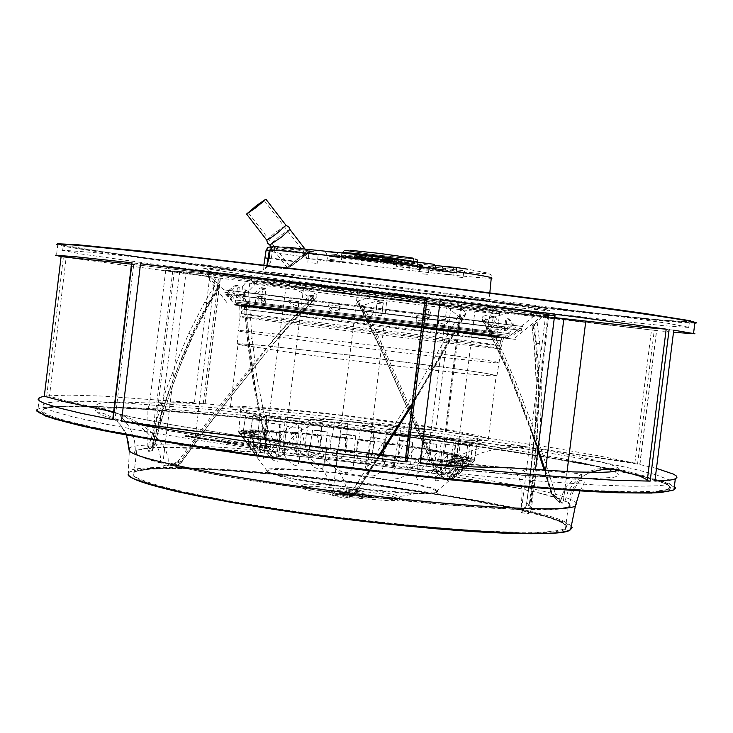 <?xml version="1.0" encoding="UTF-8"?>
<svg xmlns="http://www.w3.org/2000/svg" width="733" height="733" viewBox="0 0 733 733"><rect width="100%" height="100%" fill="white"/><g stroke="black" fill="none" stroke-linecap="round" stroke-linejoin="round"><path stroke-width="0.55" stroke-dasharray="3.67 2.75" d="M57.467 243.75L61.838 245.243L78.046 248.102L134.194 256.385L355.386 285.164L578.612 311.516L654.193 319.487L694.911 322.529M695.837 322.318L690.669 320.816M545.572 470.43L551.766 493.007L562.779 502.701L562.486 503.168L559.884 502.756L554.872 497.954L556.466 497.313L552.563 494.922L541.458 458.968L527.604 420.54L508.317 371.53L501.033 354.873L481.929 318.25L482.451 316.922L483.78 316.125L503.69 353.947L517.04 385.43L539.36 443.538L556.466 497.313L559.114 499.851L559.233 498.871L561.276 499.274L562.898 493.227L565.629 487.958L569.055 483.551L576.889 476.981L585.163 472.602L597.358 468.964L608.656 467.975L618.844 469.147L642.346 475.286L650.849 478.411L654.881 481.068M521.227 326.267L537.362 313.284L539.076 309.922C530.161 306.128 473.655 299.788 409.216 291.34L248.011 272.209C205.267 267.527 205.744 268.59 206.935 269.213L211.086 273.51C206.862 273.546 262.203 281.316 365.52 294.07C468.396 306.541 524.663 313.037 534.311 313.568C539.928 314.045 540.945 313.953 537.362 313.284C523.115 310.829 479.565 305.038 406.705 295.903C312.936 284.184 217.921 273.272 211.965 273.418L211.086 273.51L223.629 289.81L370.55 307.365L523.17 326.561L389.764 310.682L223.629 289.81M673.764 330.171L597.624 322.602L386.969 297.928L362.111 305.634L360.095 304.937L358.135 303.15L357.438 301.886L357.823 301.061L373.033 296.224L257.549 281.609L248.304 291.422L245.582 290.14L242.522 286.585L247.415 337.849L252.115 372.978L265.877 442.741L268.168 452.435L269.881 454.066L269.964 453.425L271.595 453.48L272.978 447.698L278.192 437.958L285.1 430.931L296.993 424.086L309.958 420.458L319.441 419.413L332.901 419.679L435.75 430.28L317.151 415.364L203.27 403.517L205.13 403.782L220.404 278.201L172.108 270.889L205.341 273.94L213.395 282.315L219.488 287.473L216.519 282.517L204.736 302.051L188.848 333.24L178.119 358.428L166.373 388.911L147.791 449.072L147.91 410.645L148.396 407.117L149.935 403.938L151.557 403.058L157.76 402.298L167.133 401.996L194.428 402.719L102.107 396.067L68.737 395.096L46.72 395.921L49.468 396.241L66.181 257.329L142.44 265.511L283.726 282.333L312.203 298.716L315.282 298.322L316.775 296.792L317.022 295.491L315.95 294.263L296.783 313.761L282.003 329.575L268.324 345.591L212.469 414.786L175.389 464.887L170.954 466.573L171.11 465.327L168.407 464.896L168.114 458.006L166.199 451.455L163.138 445.508L159.336 440.212L150.531 431.361L140.938 424.334L131.106 418.8L113.642 411.909M415.08 258.996L373.821 254.672L405.303 258.245L414.594 258.886L412.716 258.098M268.434 472.079L280.748 476.203C296.315 480.976 376.414 492.283 413.155 493.391L416.866 493.529C435.494 493.602 441.513 492.503 434.926 490.23C430.867 486.767 398.761 481.16 338.609 473.399C280.345 467.168 262.286 469.367 268.434 472.079M399.091 496.571L399.787 497.753C398.825 498.486 394.913 498.761 388.05 498.587C367.627 498.165 323.079 492.365 308.263 488.196L302.527 486.135L302.335 485.072C306.431 481.169 391.046 491.238 399.091 496.571M256.312 455.981L240.479 433.203L238.482 431.939L256.312 455.981M259.4 449.182L260.856 437.207L266.143 437.28L243.997 434.467L257.191 453.058L261.012 457.236L263.294 458.592L263.55 456.998L261.232 452.032L250.448 436.217L240.479 433.203L258.905 434.742L249.422 433.157L247.992 444.904M275.709 452.737L277.193 440.634L280.492 440.524L270.724 438.893L257.585 437.848L268.012 454.799L272.667 459.774L276.497 461.817L277.999 460.92L277.798 457.3L268.186 439.983L250.448 436.217L260.856 437.207M297.983 456.686L299.476 444.482L301.126 444.271L290.781 442.567L278.54 441.871L284.496 455.44L286.713 458.986L290.955 463.375L294.877 465.354L297.067 465.226L298.423 464.071L299 460.177L292.614 444.235L268.186 439.983L277.193 440.634M324.646 460.736L326.625 448.248L314.622 446.36L305.469 446.241L308.181 458.308L309.692 462.166L313.843 467.049L318.571 469.166L322.602 468.167L324.792 464.209L324.646 460.736L322.007 448.651L292.614 444.235L299.476 444.482M353.682 464.575L355.093 452.133L341.56 450.108L337.849 449.97L336.392 450.621L336.365 465.089L338.444 469.202L341.092 471.548L346.709 472.739L349.916 471.484L352.06 469.377L353.553 465.748L354.121 452.893L322.007 448.651L326.148 448.477M382.818 467.901L384.33 455.642L375.782 454.13L366.821 453.535L368.919 454.662L364.988 468.955L366.491 473.271L369.331 475.46L372.446 476.01L375.626 475.36L380.354 472.089L382.562 468.625L386.428 456.613L354.121 452.893L355.184 452.288M409.802 470.449L411.305 458.253L394.62 456.375L400.456 458.052L392.732 471.905L392.98 476.019L395.078 478.063L397.863 478.521L401.024 477.806L406.329 474.544L409.353 471.163L416.371 459.527L386.428 456.613L384.33 455.642M432.58 472.052L434.073 459.948L418.827 458.354L428.548 460.526L417.535 474.004L416.463 477.559L417.682 479.822L419.917 480.161L422.831 479.373L428.338 476.065L441.66 461.414L416.371 459.527L411.305 458.253M449.531 472.593L451.015 460.608L437.683 459.344L451.088 461.9L437.555 475.121L435.292 478.887L435.484 480.619L437.033 480.839L439.479 479.959L444.821 476.578L460.471 462.166L441.66 461.414L434.073 459.948M435.155 479.886L437.683 459.344M459.6 472.07L461.057 460.232L449.943 459.289L466.545 462.12L451.446 475.195L448.12 478.832L447.68 480.619L454.726 476.056L471.658 461.763L460.471 462.166L451.015 460.608M462.303 470.559L463.742 458.867L454.955 458.226L474.049 461.213L452.307 479.4L474.691 460.269L474.049 461.213L471.658 461.763L461.057 460.232M457.722 468.195L459.151 456.65L452.591 456.329L473.39 459.27L456.522 473.637L450.199 477.348L451.18 474.892L454.762 470.916L469.697 457.832L474.691 460.269L463.742 458.867M399.036 498.605L399.742 499.796L397.689 500.41L388.389 500.676L354.25 497.945L317.93 492.494L306.293 489.791L303.031 488.645L301.63 487.289L306.284 486.327L314.191 486.318L347.415 489.039L378.714 493.566L391.898 496.287L399.036 498.605M418.827 458.354L416.463 477.559M336.044 462.321L337.546 450.035L336.044 462.312M326.689 448.404L324.884 463.146M280.51 440.67L278.21 459.673M371.329 496.287L371.494 495.627L368.507 494.638L355.404 492.283L336.383 490.386L329.694 490.771L335.329 492.713L350.145 495.068L362.038 496.25L371.329 496.287M459.151 456.65L469.697 457.832L464.951 456.467L449.338 471.035L444.354 474.104L441.697 474.636L441.028 472.73L443.859 467.938L457.337 454.652L449.558 453.031L436.025 467.865L430.857 470.962L427.559 471.456L426.459 470.925L425.772 468.735L427.302 464.53L438.636 450.96L428.42 449.182L420.733 460.956L417.618 464.374L412.551 467.526L408.831 468.03L407.374 467.471L405.862 465.226L406.274 460.901L414.951 446.993L402.967 445.169L396.498 459.408L392.448 463.137L388.728 464.548L386.758 464.557L385.027 463.998L382.818 461.708L382.14 457.291L387.812 442.998L374.792 441.239L371.512 455.862L368.213 459.719L364.722 461.213L362.716 461.249L360.828 460.709L358.071 458.409L356.385 453.901L358.84 439.204L345.545 437.61L345.527 452.618L343.154 456.632L340.075 458.226L338.151 458.308L336.218 457.795L333.084 455.505L330.528 450.923L329.74 435.823L316.94 434.486L319.79 446.727L320.037 450.566L318.598 454.24L316.317 455.761L314.759 455.935L309.986 453.745L306.706 449.696L305.166 446.067L302.198 433.075L290.653 432.076L296.224 445.829L296.883 449.448L296.178 452.719L293.411 454.213L289.37 452.444L285.055 447.634L277.862 431.105L268.296 430.518L277.001 446.928L277.587 451.794L277.092 452.792L275.663 453.306L272.52 451.794L268.489 447.625L258.291 430.069L251.355 429.932L262.561 447.625L263.898 451.794L263.394 453.26L260.664 451.904L256.458 447.295L244.859 430.06L241.102 430.408L253.416 447.762L256.449 454.203L252.28 449.778L238.683 431.114L238.445 431.874L249.422 433.157M453.681 456.375L459.664 457.639L468.341 458.272L453.681 456.375M456.018 458.327L462.083 459.618L470.87 460.26L456.018 458.327M451.024 459.389L457.145 460.7L466.06 461.341L451.024 459.389M438.783 459.444L446.434 460.965L453.974 461.424L438.783 459.444M426.075 459.793L435.283 460.452L423.216 458.556L419.963 458.647L426.075 459.793M401.831 457.804L411.186 458.482L399.109 456.577L395.738 456.668L401.831 457.804M373.958 454.946L383.441 455.633L370.202 453.645L368.342 453.956L373.958 454.946M344.592 451.427L354.186 452.133L342.229 450.236L338.637 450.3L344.592 451.427M316.042 447.524L325.699 448.239L313.861 446.36L310.178 446.415L316.042 447.524M284.926 442.283L290.497 443.547L300.182 444.262L284.926 442.283M264.43 438.554L269.872 439.791L279.548 440.515L264.43 438.554M250.255 435.32L257.054 436.721L265.19 437.262L250.255 435.32M243.209 432.809L248.441 434L257.961 434.724L243.209 432.809M371.64 497.414L365.144 497.854L349.971 496.488L335.155 494.124L329.52 492.173L336.218 491.779L351.18 493.135L365.794 495.462L371.64 497.414M248.102 444.18L249.522 432.497L238.839 431.013L241.102 430.408L251.868 431.783L250.448 443.383M253.398 443.034L254.809 431.499L244.859 430.06L251.355 429.932L261.25 431.361L259.849 442.824M265.346 442.869L266.739 431.462L258.291 430.069L268.296 430.518L276.726 431.902L275.333 443.236M282.956 443.667L284.331 432.369L277.862 431.105L290.653 432.076L297.14 433.331L295.766 444.574M304.983 445.343L306.357 434.128L302.198 433.075L316.94 434.486L321.155 435.549L319.79 446.727M330.015 447.781L331.389 436.621L329.74 435.823L345.545 437.61L347.268 438.407L345.894 449.549M356.531 450.822L357.896 439.681L358.84 439.204L374.792 441.239L373.922 441.724L372.547 452.875M382.965 454.295L384.339 443.135L387.812 442.998L402.967 445.169L399.549 445.316L398.175 456.503M407.75 457.988L409.124 446.773L414.951 446.993L428.42 449.182L422.62 448.972L421.228 460.232M429.373 461.689L430.766 450.392L438.636 450.96L449.558 453.031L441.669 452.463L440.267 463.824M446.434 465.162L447.845 453.754L457.337 454.652L464.951 456.467L455.404 455.569L453.993 467.058M475.396 436.419L456.971 432.085L424.929 426.597L340.094 415.299L298.551 410.975L265.089 408.354L244.694 407.887L240.287 409.069L243.063 410.581L250.484 412.615L278.357 417.975L320.028 424.334L368.589 430.601L415.51 435.659L452.655 438.655L474.159 439.168L478.108 438.49L478.337 437.931L475.396 436.419M249.522 432.497L259.061 433.194L251.868 431.783M254.809 431.499L265.703 432.543L261.25 431.361M266.739 431.462L278.513 432.772L279.878 432.598L276.726 431.902M284.331 432.369L296.187 433.863L298.853 433.872L297.14 433.331M306.357 434.128L316.024 435.567L321.155 435.549M331.389 436.621L340.634 438.132L347.268 438.407M357.896 439.681L365.208 441.083L373.912 441.733L372.538 452.957M384.339 443.135L389.26 444.335L399.549 445.316M409.124 446.773L407.905 446.974L411.35 447.707L422.62 448.972M430.766 450.392L428.035 450.383L430.097 450.987L441.669 452.463M447.845 453.754L443.749 453.525L444.253 453.965L455.404 455.569M469.642 442.824L455.871 441.184L469.642 442.824M472.189 444.601L458.244 442.952L472.189 444.601M467.397 445.49L453.269 443.822L467.397 445.49M455.34 445.389L441.046 443.694L455.34 445.389M428.054 442.879L422.767 442.466L424.389 443.108L436.822 444.363L428.054 442.879M403.984 440.79L398.615 440.368L400.154 441.009L412.734 442.274L403.984 440.79M376.304 437.885L370.412 437.473L372.3 438.087L384.999 439.36L376.304 437.885M347.13 434.376L341.166 433.963L342.971 434.559L355.734 435.851L347.13 434.376M318.754 430.546L313.211 430.106L314.448 430.711L327.239 432.003L318.754 430.546M301.648 428.035L287.089 426.313L301.648 428.035M281.005 424.434L266.565 422.721L281.005 424.434M266.638 421.356L252.354 419.661L266.638 421.356M259.4 419.01L245.28 417.343L259.4 419.01M338.344 493.071L339.901 494.051L350.218 495.801L363.147 496.36L353.37 494.124L338.344 493.071M393.896 434.064L342.531 427.953L292.174 420.907L261.727 415.895L236.081 410.489L230.638 408.565L229.823 407.823L230.254 407.246L243.897 406.522L273.858 408.263L315.272 412.111L362.386 417.489L420 425.305L457.722 431.435L482.012 436.538L487.702 438.462L488.755 439.223L488.563 439.837L484.385 440.588L475.167 440.67L452.444 439.498L408.299 435.585M444.436 453.69L451.739 455.111L458.913 455.56L444.436 453.69M429.107 450.465L436.272 451.858L443.428 452.316L429.107 450.465M408.84 446.919L423.023 448.761L408.84 446.919M390.469 444.445L399.054 445.105L388.05 443.401L384.935 443.438L390.469 444.445M364.365 440.918L373.015 441.587L362.102 439.892L358.913 439.919L364.365 440.918M337.702 437.711L346.434 438.389L334.486 436.621L332.315 436.721L337.702 437.711M312.056 435.036L320.898 435.723L308.969 433.954L307.045 434.165L312.056 435.036M288.958 433.038L297.928 433.744L285.98 431.966L283.964 432.168L288.958 433.038M264.741 430.738L271.274 432.058L278.98 432.58L264.741 430.738M250.97 430.473L256.092 431.618L265.355 432.342L250.97 430.473M243.548 431.169L248.707 432.333L258.108 433.056L243.548 431.169M361.754 494.583C355.001 492.796 347.744 491.88 339.965 491.843L339.736 492.2C341.175 493.41 361.213 495.801 361.864 494.839L361.754 494.583M238.454 344.382L289.278 352.445L377.733 363.825L460.636 373.189L488.444 375.69L496.626 375.653L485.154 373.244L456.879 368.946L357.768 356.046L264.604 345.646L242.421 343.832L237.978 343.795L238.454 344.382M460.205 440.295L446.599 438.673L460.205 440.295M444.711 437.207L431.233 435.604L444.711 437.207M424.315 433.771L410.929 432.186L424.315 433.771M392.503 428.97L387.574 428.558L388.948 429.107L400.475 430.289L392.503 428.97M366.555 425.497L361.177 425.094L362.872 425.616L374.416 426.798L366.555 425.497M340.048 422.309L334.615 421.896L337.217 422.575L347.845 423.601L340.048 422.309M314.567 419.588L309.042 419.166L311.58 419.835L322.3 420.879L314.567 419.588M291.624 417.498L286.017 417.077L287.51 417.581L299.348 418.8L291.624 417.498M280.363 417.425L266.748 415.813L280.363 417.425M266.757 417.013L252.986 415.382L266.757 417.013M259.528 417.544L245.582 415.895L259.528 417.544M362.175 491.147C360.581 489.946 340.744 487.582 340.066 488.508L340.158 488.755C341.587 489.937 361.479 492.319 362.267 491.412L362.175 491.147M243.2 345.49L237.18 343.695L256.88 344.895L345.729 354.589L448.193 367.709L485.869 373.326L497.432 375.754L489.223 375.791L469.954 374.132L391.257 365.465L299.916 353.92L243.2 345.49M339.975 492.283L339.883 492.045C339.012 490.863 363.65 494.06 361.497 494.61L361.589 494.876C362.084 496.021 337.666 492.796 339.975 492.283M238.793 330.986C241.111 331.774 272.09 336.548 353.636 346.755C438.416 357.301 499.796 363.696 498.999 362.89L496.049 361.9C489.983 360.425 448.01 354.79 370.138 344.977C290.167 335.155 238.344 329.859 238.417 330.546L238.793 330.986M240.131 316.528L240.516 316.793C248.441 318.965 494.528 349.165 500.621 348.716L497.771 348.01C468.689 343.31 249.477 316.509 240.131 316.528L238.417 330.546M240.241 306.119L500.529 337.931C470.733 333.808 247.442 306.44 239.709 305.973L240.241 306.119M236.063 305.075L504.661 337.913C472.428 333.497 231.536 303.993 235.146 304.919L236.063 305.075M417.636 315.694L428.649 317.05L423.766 320.303L420.101 320.862L418.067 320.147L416.885 318.837L416.564 316.454L416.793 315.593L417.636 315.694L417.425 317.426L339.315 307.823L339.526 306.092L340.213 306.183L340.158 307.035L339.077 309.253L337.492 310.242L335.247 310.444L330.895 308.254L328.714 304.781L328.017 306.449L262.872 298.505L263.074 296.801L264.805 297.021L265.85 299.577L265.566 301.419L264.366 301.739L260.572 299.65L257.283 296.114L255.698 295.921L255.496 297.607L225.901 294.07L226.103 292.43L228.192 292.687L231.921 297.763L226.937 292.559L224.875 292.302L224.674 293.933L226.085 294.107L231.646 299.989L227.349 294.254L256.523 297.735L259.958 301.666L264.1 304.039L265.355 303.645L265.648 302.582L264.109 298.661L328.265 306.476L330.317 310.306L334.972 312.789L337.382 312.524L339.003 311.369L339.865 307.897L416.765 317.343L416.216 319.515L416.665 321.329L418.012 322.639L420.266 323.235L425.131 321.796L428.072 318.736L488.856 326.267L486.254 329.401L486.061 330.849L486.767 331.362L490.771 330.391L495.737 327.12L519.844 330.18L513.879 334.633L520.311 330.253L503.296 328.256L520.311 330.253M495.737 327.12L496.846 327.257L497.047 325.571L495.371 325.37L490.551 328.329L487.445 329.126L486.327 328.485L486.538 327.11L488.554 324.508L490.359 324.728L490.157 326.423L488.856 326.267M490.157 326.423L428.072 318.736M417.425 317.426L416.765 317.343M339.315 307.823L339.865 307.897M339.526 306.092L328.228 304.717L328.265 306.476M262.872 298.505L264.109 298.661M255.496 297.607L256.523 297.735M225.901 294.07L227.349 294.254M231.949 297.644L231.674 299.879M521.722 330.427L521.923 328.796L519.853 328.549L514.172 332.416L519.395 328.466L521.484 328.723L521.282 330.354L519.844 330.18M521.282 330.354L496.846 327.257M488.554 324.508L495.371 325.37M497.047 325.571L490.359 324.728M504.423 328.393L504.616 326.826L499.31 326.194L499.118 327.761L449.137 321.686L449.329 320.156L440.258 319.057L440.075 320.587L373.262 312.405L373.445 310.884L363.192 309.628L363.009 311.14L297.314 303.05L297.497 301.52L288.765 300.429L288.573 301.969L241.826 296.159L242.018 294.584L237.336 293.988L237.144 295.564L238.317 295.711L226.085 294.107M224.829 294.061L237.144 295.564M428.649 317.05L428.439 318.782M416.793 315.593L428.008 316.977M328.714 304.781L340.213 306.183M257.283 296.114L264.805 297.021M263.074 296.801L255.698 295.921M226.937 292.559L228.192 292.687M226.103 292.43L224.875 292.302M503.296 328.256L498.467 331.362L495.242 332.269L494.656 331.637L495.004 330.647L497.854 327.605L448.623 321.622L444.867 324.682L440.542 325.489L439.269 324.939L438.416 323.5L439.296 320.486L373.262 312.405M499.31 326.194L497.524 325.974L496.36 327.092L494.977 329.135L495.453 330.116L498.367 329.392L502.93 326.616L504.616 326.826M519.395 328.466L519.853 328.549M363.192 309.628L364.438 312.606L366.967 314.246L371.1 313.971L373.61 310.902L363.156 309.619M373.445 312.423L371.988 315.254L368.195 316.583L364.301 314.796L363.009 311.14M373.445 310.884L373.372 312.89M440.075 320.587L439.296 320.486M440.258 319.057L439.232 318.928L438.673 321.421L439.443 322.786L441.33 323.473L444.656 322.813L448.477 320.046L439.232 318.928M449.329 320.156L448.477 320.046M449.137 321.686L448.623 321.622M499.118 327.761L497.854 327.605M502.93 326.616L497.524 325.974M506.54 328.714L225.682 294.144L506.54 328.714M363.11 309.61L362.917 311.131L297.314 303.05M237.336 293.988L239.105 294.199L242.284 297.525L245.243 299.403L245.839 298.56L244.456 295.646L243.869 294.803L242.018 294.584M241.826 296.159L243.136 296.315L244.428 298.157L245.546 300.539L244.987 301.547L242.623 300.191L238.317 295.711M508.702 337.968L234.505 304.268L505.404 337.437L508.702 337.968L508.62 338.6L488.526 336.319L278.393 310.609L236.622 305.093L324.517 315.566L508.62 338.6M243.869 294.803L239.105 294.199M288.573 301.969L243.136 296.315M298.157 303.15L298.514 306.367L297.635 307.457L295.921 307.75L291.78 305.542L289.178 302.042M288.765 300.429L289.737 300.548L293.218 304.406L296.178 305.661L297.781 305.432L298.835 304.021L298.633 301.657L297.497 301.52M298.633 301.657L289.737 300.548M235.009 305.111L335.109 316.839L515.427 339.379L235.009 305.111M131.491 264.155L441.403 301.565L458.94 316.867L464.291 315.263L466.206 313.073L455.926 303.416L536.327 314.173L541.119 314.924L531.837 326.13L537.133 322.135L543.804 315.392L545.178 315.721L509.197 312.331L484.311 320.348L497.826 345.967L508.83 370.467L524.883 411.616L538.104 448.349M66.181 257.329L209.72 276.845L164.998 270.156L207.027 274.005L216.519 282.517M207.027 274.005L283.726 282.333M297.625 283.964L315.95 294.263M112.781 419.633L114.971 419.826L133.928 263.037L303.682 283.808L441.403 301.565M133.928 263.037L131.738 262.762M215.255 274.06L194.795 440.817L180.639 461.002L180.684 461.845L163.257 466.738L168.48 468.763L176.351 465.996L175.389 464.887L180.226 463.448L195.674 442.393C216.904 413.055 234.688 392.027 265.08 353.938L284.028 331.188L316.583 297.021M296.783 313.761L298.661 315.492L315.566 298.074M311.626 298.468L282.287 329.694L268.984 345.545L270.605 347.13L298.661 315.492L296.92 313.761M147.791 449.072L148.726 451.455L150.467 448.532L149.312 448.55L148.707 447.551L152.464 445.637L157.925 426.432C166.959 396.938 173.428 375.974 192.156 334.889L191.597 334.816L199.046 319.258L218.599 285.32M204.736 302.051L208.374 303.92L219.176 286.521M218.855 287.318L204.846 310.939L193.494 334.587L192.156 334.889L208.374 303.92L209.528 303.7L209.546 302.628M554.35 317.6L509.197 312.331M555.779 316.005L543.804 315.392M537.133 322.135L539.69 343.145L541.036 361.396L541.311 405.037L538.581 452.261L531.462 508.189L530.756 510.938L530.637 509.801L531.764 497.139L531.764 487.601L529.803 477.989L527.293 473.729L523.857 470.769L519.56 468.909L514.401 468.021M405.606 457.52L497.652 466.756L458.583 465.29L405.844 461.57L426.01 297.891L545.764 314.512L548.742 315.19L529.281 484.421L526.624 503.15L524.141 508.684L521.227 512.156L521.795 512.798L528.117 513.631L529.437 508.711L530.692 509.023L531.398 508.445L529.244 504.707L532.176 481.966C535.951 447.487 539.186 423.298 538.077 377.981L538.709 378.045L538.132 361.039L534.412 324.307M539.69 343.145L535.786 344.089L533.157 325.25M532.011 325.91L534.998 351.538L536.19 376.927L538.077 377.981L535.786 344.089L534.073 343.081L534.146 342.476M548.742 315.19L541.119 314.924M426.01 297.891L425.342 297.809M425.094 299.293L455.926 303.416M466.023 312.817L412.267 403.443M379.355 454.506L353.828 493.648L348.954 495.911L349.137 494.427L346.343 494.207L346.04 487.097L344.015 480.463L340.717 474.526L336.52 469.276L326.414 460.59L314.778 453.736L302.133 448.339L288.857 444.189L268.067 439.947M458.098 316.519L430.014 365.657L433.734 367.462L464.291 315.263M454.011 333.057L454.222 333.918L452.16 334.321L462.395 316.189M405.844 461.57L405.175 461.543M349.137 494.427L445.508 504.616L521.136 509.572C476.084 508.042 417.828 502.92 346.343 494.207M357.796 290.662L332.553 495.435L344.455 498.22L347.314 497.588L348.954 495.911M344.455 498.22L353.104 494.262L353.801 494.592L353.828 493.648L356.275 492.356L411.369 405.633L433.734 367.462L434.669 367.123L434.312 366.28M113.551 412.615L135.184 417.718L172.2 424.883L245.445 436.749L178.467 428.558L114.971 419.826M656.475 468.369L637.545 464.053L654.267 330.271L386.969 297.928M559.233 498.871L542.081 493.785L517.874 488.205L453.141 476.413L456.073 476.789L457.3 472.345L462.422 464.53L465.831 461.387L473.436 456.448L482.103 452.71L492.558 449.796L505.266 447.863L520.311 447.322L537.802 448.724L637.545 464.053M654.267 330.271L673.499 332.296M497.652 466.756L505.889 467.7L511.185 469.633L516.087 473.381L519.202 478.136L521.566 486.794L522.052 493.153L521.136 509.572M353.104 494.262L355.505 491.641L356.495 491.577L370.742 468.689C393.658 434.248 414.484 400.493 433.24 367.407L452.16 334.321L449.036 332.434M333.524 496.067L343.044 493.758L354.598 489.534L355.853 490.111L355.505 491.641M545.764 314.512L521.227 512.156M530.93 509.591L553.36 509.215L566.142 507.438L568.881 506.072L569.239 504.414L567.269 502.508L563.072 500.364L565.033 500.776C570.595 503.232 572.116 505.239 569.587 506.805C565.684 509.096 552.7 510.095 530.637 509.801M528.117 513.631L529.693 512.779L530.756 510.938M529.437 508.711L528.832 505.797L529.712 505.66L532.387 485.915L537.005 440.432L538.59 405.899L538.709 378.045L541.513 377.165M66.153 245.729L62.424 244.373L71.202 244.529L128.367 249.816L234.065 261.516L370.357 277.743L593.959 306.476L668.569 317.252L686.207 320.33L690.788 321.814L664.639 320.321L600.666 313.852L407.823 291.532L180.208 262.606L106.331 252.289L66.153 245.729M171.11 465.327L201.593 471.823L240.039 478.741L332.965 492.384L258.621 481.911L216.876 474.856L168.407 464.896M245.445 436.749L260.536 439.067L279.759 443.914L298.899 451.62L310.508 458.546L320.55 467.333L324.701 472.611L327.935 478.557L329.896 485.154L330.18 492.155M359.93 430.647L236.548 417.004L141.918 409.151L102.363 407.044L71.55 406.467L51.283 407.456L45.354 408.51L42.193 409.903L41.717 411.598L43.87 413.632L48.946 416.087L57.284 418.974L84.671 426.056L103.939 430.198L182.444 444.363L247.681 454.368L317.242 463.907L417.792 475.983L511.332 485.283L568.057 489.69L633.138 492.53L647.899 492.393L666.224 490.661L669.989 489.149L670.475 487.289L668.029 485.154L663.008 482.8L646.469 477.577L603.891 467.901L541.568 456.577L465.941 444.821L359.93 430.647M36.916 409.738L40.581 407.924L55.607 406.164L81.794 405.972L117.857 407.365L209.885 414.246L309.537 424.471L413.32 437.271L519.624 452.719L607.419 468.204L638.745 475.002L660.296 480.784M483.78 316.125L499.869 311.287M355.78 490.734L356.769 490.661L356.311 489.589L353.792 488.774L367.563 466.93L387.5 294.483M354.241 489.671L353.792 488.774L342.274 492.988L332.553 495.435M592.346 471.795L585.209 474.892L578.859 478.896L573.041 484.201L568.002 491.495L565.033 500.776M521.795 512.798L524.59 509.334L527.054 503.782L528.832 505.797M567.058 471.649L563.475 500.456M61.728 250.145L80.603 253.902L158.63 264.915L380.5 293.209L600.025 319.029L663.961 325.736L690.074 327.532L667.818 323.299L593.171 312.808L369.551 284.303L149.926 258.492L92.45 252.427L61.728 250.145M456.073 476.789C506.851 485.063 541.916 492.558 561.276 499.274M559.884 502.756L559.114 499.851M528.365 504.854L529.244 504.707L527.577 503.369L526.715 503.049L526.981 503.965M532.176 481.966L529.757 480.546L533.45 447.377L535.658 418.818L536.244 376.524M563.072 500.364L562.779 502.701M655.98 474.755L633.019 468.763L601.298 462.083L517.782 447.597L417.306 433.038L310.838 419.872L208.841 409.371L122.219 402.784L88.345 401.336L62.846 401.308L47.251 402.802L43.623 404.149L42.99 405.899L45.492 408.052L51.218 410.599L72.631 416.839L107.275 424.425L154.342 433.093L212.057 442.43L277.725 451.94L347.854 461.112L418.47 469.395L485.585 476.349L545.554 481.599L595.48 484.953L633.358 486.327L658.17 485.805L665.601 484.88L669.76 483.542L670.75 481.828L668.679 479.767L655.98 474.755M554.872 497.954L551.912 494.06L545.27 472.244C534.824 439.104 525.928 415.611 508.042 371.512L492.338 338.225L481.929 318.25M562.486 503.168L551.491 493.501L552.444 495.169M551.793 494.308L550.978 492.997L551.766 493.007L551.702 493.694M559.765 502.691L550.996 493.08L545.856 475.772L549.796 475.213M545.27 472.244L544.729 472.061L545.471 471.31L545.196 470.403M445.921 438.829L485.429 444.29L417.975 434.651L445.921 438.829L445.829 439.589L483.661 445.078L485.338 445.05L485.429 444.29M227.322 442.43L267.298 447.735L236.677 442.329L233.387 442.365L185.641 435.558L230.648 442.393L227.322 442.43L227.203 443.383L267.188 448.697L236.557 443.282L236.677 442.329M484.311 320.348L482.671 320.257L482.03 319.304M332.901 419.679L239.178 409.738L160.5 403.544L177.441 402.866L204.892 403.801L220.157 278.164L218.526 277.981L450.978 306.815L326.176 291.01L247.672 280.299L242.596 286.337M247.672 280.299L205.341 273.94M483.753 444.317L483.661 445.078M443.813 438.847L443.712 439.608L445.829 439.589M417.975 434.651L417.883 435.402L443.712 439.608M449.76 438.801L449.668 439.553L417.883 435.402M447.661 438.82L447.57 439.571L449.668 439.553M485.338 445.05L447.57 439.571M267.298 447.735L267.188 448.697M230.648 442.393L230.529 443.346L227.203 443.383M185.641 435.558L185.531 436.501L230.529 443.346M188.463 435.549L188.354 436.492L185.531 436.501M233.387 442.365L233.268 443.318L188.354 436.492M236.557 443.282L233.268 443.318M358.226 300.86L377.101 337.73L438.307 473.243L441.312 475.241L441.403 474.553L402.683 468.836L321.732 458.684L282.058 454.561L281.481 456.851L272.099 456.549L267.472 451.922L268.086 450.291L264.137 431.031C258.19 406.219 253.187 375.635 249.128 339.278L248.579 339.196L246.984 323.565L244.153 288.912M244.126 306.412L246.471 308.052L245.582 290.14M248.524 291.294L252.097 338.444L249.128 339.278L246.471 308.052L249.385 307.072M441.403 474.553L444.024 474.865L445.838 469.175L449.109 464.181L453.379 459.994L463.494 453.745L469.001 451.446L480.454 448.156L498.128 445.765L509.902 445.536L527.467 446.938L634.851 463.137L598.009 455.724L552.838 447.808L445.261 431.71L460.535 307.942L257.549 281.609M460.535 307.942L651.481 330.024L373.033 296.224M634.851 463.137L651.481 330.024M363.156 305.542L375.608 330.528L386.346 354.131L383.487 354.891L376.176 338.838L358.135 303.15M368.965 321.549L367.975 322.621L368.58 322.822L359.307 304.314M257.393 293.658L263.44 288.362L265.419 288.555L265.786 289.966L264.43 301.061L259.876 293.96L228.504 290.35L368.03 308.007L519.175 326.075L517.324 325.791L507.786 333.469L509.243 333.643L235.036 299.962L507.786 333.469M497.102 323.134L499.365 323.409L495.132 316.894L493.309 316.619L491.284 328.98L497.102 323.134L517.324 325.791M499.365 323.409L493.877 322.731L487.582 329.08L489.021 317.435L492.649 317.902M382.305 308.822L383.332 302.729L381.774 315.621L382.305 308.822L493.877 322.731M382.177 308.804L376.157 308.062L375.708 315.428L377.183 303.38L383.185 304.113M259.876 293.96L376.267 308.08M444.161 478.09L436.758 472.913L435.549 470.879L435.787 470.055L452.032 478.814L443.492 477.889L441.312 475.241M438.032 474.049L438.307 473.243L435.292 471.31L426.322 450.291L428.658 449.604L437.06 469.798L435.329 469.752L434.971 470.577L427.779 453.754L430.088 453.076M209.72 276.845L194.428 402.719M450.978 306.815L435.75 430.28M282.058 454.561L284.166 454.671L285.54 448.999L287.822 443.832L290.744 439.351L297.745 432.323L309.848 425.506L318.571 422.822L325.296 421.594L336.814 420.834L346.315 421.273L445.261 431.71M284.166 454.671L364.878 463.723L444.024 474.865M232.929 291.074L238.023 298.074L236.255 297.351L231.536 290.891M512.394 325.406L505.504 331.023L504.267 330.345L510.599 325.205M430.353 315.621L427.009 321.155L422.336 320.083L425.415 315.025M311.461 301.016L312.854 307.1L307.942 306L306.678 300.42M230.474 290.772L236.814 285.843L238.912 286.035L239.325 287.382L238.023 298.074M228.632 290.534L234.981 285.586L237.098 285.778L237.501 287.125L236.255 297.351M254.204 293.282L260.242 288.005L262.222 288.188L262.579 289.599L261.168 301.19L256.266 293.539M376.157 308.062L377.183 303.38M495.737 322.951L491.22 316.097L490.056 315.914L489.021 317.435M505.504 331.023L506.833 320.257L507.575 319.057L509.362 319.057L514.813 325.709M513.494 325.562L508.4 319.258L509.71 319.386M504.267 330.345L505.651 319.661L507.154 318.653L508.4 319.258M427.009 321.155L428.668 309.876L429.62 310.059L431.535 315.776M426.817 315.199L424.883 309.491L429.62 310.059M422.336 320.083L423.601 310.041L424.132 309.088L424.883 309.491M312.854 307.1L314.026 295.784L313.238 295.756L310.49 300.906M305.542 300.292L308.281 295.142L313.238 295.756M307.942 306L309.152 295.949L308.804 294.767L308.281 295.142M551.83 533.276L566.517 531.269L570.155 529.803L571.483 528.09L570.695 526.184L563.732 521.978L540.597 514.484L501.537 505.568L468.121 499.292L411.424 490.212L353.187 482.369L280.858 474.489L244.822 471.42L194.639 468.451L166.941 467.892L146.041 468.589L138.528 469.404L129.649 471.85L128.211 473.426L128.66 475.195L135.293 479.492L141.881 482.085M435.86 471.612L435.549 470.879M147.892 448.202L137.712 450.144L135.862 451.583L136.292 453.315L139.197 455.413L144.639 457.795L163.157 463.366L160.573 462.944L160.362 456.192L158.667 449.75L155.882 443.868L152.372 438.6L148.433 433.954L139.737 426.093L126.039 417.343L117.023 413.174L108.292 410.132L67.693 401.455L49.468 396.241M505.688 335.118L234.789 301.914L505.688 335.118M264.43 301.061L261.168 301.19M381.774 315.621L375.708 315.428M491.284 328.98L487.582 329.08M137.208 471.035L133.892 472.373L133.003 475.662L139.591 479.877L154.91 485.246L179.759 491.623L233.58 502.297L277.276 509.435L323.418 515.986L389.965 523.912L431.838 527.962L491.028 532.103L523.609 533.12L547.743 532.589L562.22 530.628L565.821 529.199L567.168 527.522L566.444 525.662L559.682 521.548L546.397 516.838L513.182 508.473L448.065 496.232L371.961 485.044L282.077 474.92L229.502 470.696L197.452 469.01L170.313 468.469L149.871 469.166L137.208 471.035M436.621 470.412L437.06 469.798L452.875 478.411L452.032 478.814M160.573 462.944C139.71 457.392 131.271 453.251 135.266 450.529L147.406 447.945M150.467 448.532L152.327 446.525L151.713 446.315L160.839 414.53L168.957 390.478L180.804 359.995L191.597 334.816L188.848 333.24M186.237 270.624L162.873 463.311M269.964 453.425L200.842 448.413L152.684 447.597C178.449 446.617 218.086 448.578 271.595 453.48M272.786 456.705L269.203 453.37L268.278 453.342M270.853 455.761L269.881 454.066M269.203 453.37L268.709 451.235L267.857 450.951L256.568 394.968L251.593 364.393L248.579 339.196L247.415 337.849M168.48 468.763L169.946 468.222L170.954 466.573M176.543 465.739L180.236 463.558L215.016 416.298L264.879 354.066M504.148 336.227L236.081 303.389L504.148 336.227M148.726 451.455L152.189 450.612L154.306 445.068L152.327 446.525M180.684 461.845L181.582 461.827L181.097 462.78L181.94 461.515L180.639 461.002L162.845 465.996L163.157 463.366M303.572 287.95L283.204 454.625M160.5 403.544L157.448 405.138L155.13 410.453L152.684 447.597M280.922 456.934L270.34 449.943L269.176 450.154L268.709 451.235M174.353 270.944L152.922 447.762M475.176 308.905L454.451 476.587M180.877 462.789L180.025 463.558M499.292 336.255L241.377 304.635L499.292 336.255M453.141 476.413L452.875 478.411M152.885 447.845L152.189 450.612M153.069 445.856L152.464 445.637L154.709 444.482L158.905 428.631L156.963 429.73L153.875 428.154M154.242 445.188L152.611 450.035M163.257 466.738L162.845 465.996M192.348 444.299L193.347 445.838L181.656 462.202L176.296 466.014L169.332 468.634M195.674 442.393L194.795 440.817L203.838 428.393L268.984 345.545M286.163 285.623L267.179 430.28L271.1 449.466L276.552 453.599L281.802 456.494M268.938 450.575L268.086 450.291L269.497 449.54L271.1 449.466L270.523 450.089M179.805 271.357L159.849 425.332L158.905 428.631M447.02 305.441L428.658 449.604L386.346 354.131M496.91 344.941L499.732 345.573C493.73 345.829 250.136 315.932 242.156 313.962L241.753 313.733C250.961 313.907 468.176 340.478 496.91 344.941M264.137 431.031L267.179 430.28L256.807 376.478L252.097 338.444M157.925 426.432L159.794 425.864L172.539 385.549L184.34 354.763L193.485 333.735M242.742 309.134L368.8 325.131L500.951 340.744L361.809 323.106L242.742 309.134M371.292 321.851L368.58 322.822L383.689 354.937L426.322 450.291M485.603 338.655L496.58 340.268L477.614 338.206L394.812 328.292L246.096 309.491L350.566 321.75L485.603 338.655M357.576 302.399L383.487 354.891L427.669 453.672L383.35 354.799L384.541 353.847M494.289 332.755L246.957 302.427L494.289 332.755M479.538 330.922L254.736 303.38L479.538 330.922M487.509 326.267L255.432 297.726L487.509 326.267M329.548 306.999L498.293 327.559L329.548 306.999M326.652 261.095L327.468 257.888L329.41 256.303L362.395 259.18L341.926 256.303L309.143 253.481L307.237 255.066L306.421 258.3L326.652 261.095L361.772 264.274L362.395 259.18M263.889 264.879L263.715 269.02L265.795 268.205L267.206 265.273M274.948 246.398L274.224 249.284L307.924 253.563L310.416 251.712L313.852 251.355L274.948 246.398L286.704 247.158M270.156 250.045L272.621 250.484L270.734 261.47L268.754 266.006L264.833 269.029M307.924 253.563L287.189 269.002L266.876 266.62L263.715 269.02M287.089 269.02L266.876 266.62L266.904 265.236M309.308 253.481L281.371 249.128L270.825 246.682M285.916 269.011L294.162 261.599L268.901 258.41M270.266 249.522L270.853 249.477L270.972 248.102M270.853 249.477L304.186 253.719L294.162 261.599M462.688 270.569L452.994 269.515L462.688 270.569M316.793 253.453L307.585 252.445L316.793 253.453M422.859 265.319L422.923 266.29L420.999 266.372L396.306 264.027L336.823 255.973L335.824 255.689L335.934 254.846L367.609 259.711L417.828 265.328L423.023 265.447L417.911 264.292L383.698 259.445L382.727 259.372L382.562 260.829L390.35 261.699L382.708 260.866M335.934 254.846L350.768 255.735L387.391 259.977L387.226 261.443M395.536 259.583L363.311 255.487L354.607 255.625L387.51 259.858L395.536 259.583M430.372 266.83L445.691 268.498L430.372 266.83M427.788 267.582L418.406 266.555L427.788 267.582M334.899 252.748L325.159 251.694L334.899 252.748M451.592 267.627L441.66 266.546L451.592 267.627M433.753 264.246L397.121 261.076L417.966 264.027L435.402 265.548M299.733 257.338L290.644 264.613L287.565 268.021L293.594 264.595L304.662 255.89L307.53 252.473L299.733 257.338M304.186 253.719L306.376 251.895L310.416 251.712M271.109 246.719L309.198 251.566L306.376 251.895M457.96 271.65L463.714 272.227L457.96 271.65M312.771 254.598L318.149 255.139L312.771 254.598M422.758 266.171L378.594 259.748L347.534 256.284L335.824 255.689M396.81 259.821L396.608 261.873L394.226 261.507L394.473 259.445M396.562 261.873L388.463 261.974L388.71 259.958M385.356 259.601L385.109 261.617L388.463 261.974M385.109 261.617L356.76 258.007L357.008 255.991M354.369 257.649L354.625 255.625L354.36 257.64L356.76 258.007M354.406 257.631L361.845 257.457L362.102 255.396M365.51 255.753L365.263 257.814L361.845 257.457M365.263 257.814L394.226 261.507M431.884 268.461L445.517 269.9L431.884 268.461M423.326 268.654L428.878 269.213L423.326 268.654M330.583 253.957L336.282 254.516L330.583 253.957M446.782 268.754L452.682 269.341L446.782 268.754M310.499 251.831L306.486 252.015M341.926 256.303L341.294 261.434L361.772 264.274M417.966 264.027L417.315 269.304L396.471 266.4L397.121 261.076M289.911 229.447C288.591 229.713 284.679 232.361 278.155 237.391L269.781 244.996M457.3 276.937L463.073 277.587L457.3 276.937M311.763 262.854L317.151 263.422L311.763 262.854M400.2 262.707L363.962 258.181L341.312 256.303L365.529 260.133L400.584 264.338L417.288 265.603L400.2 262.707M362.551 258.474L357.631 257.869L364.081 258.547L362.551 258.474L362.734 257.017L363.339 257.081L363.147 258.547M362.982 258.547L363.577 257.1L363.55 258.557L363.733 257.1M363.366 256.99L363.183 258.437L363.376 256.981L362.478 256.907L362.304 258.355M362.478 256.907L362.661 258.447L362.844 256.999L361.965 256.926L361.79 258.373M363.715 258.676L359.225 258.126L363.715 258.676L363.898 257.228L363.366 257.237L363.192 258.685M358.758 258.043L356.87 257.897L358.758 258.043M357.979 258.053L358.153 256.605L357.979 258.053M360.801 256.898L360.205 258.328M373.619 259.455L378.118 259.986L373.619 259.455L373.803 257.998L378.127 258.529L377.944 259.986M371.704 259.363L376.542 260.023L370.907 259.326L371.704 259.363L371.888 257.915L376.716 258.566L376.212 259.949M376.551 260.023L376.716 258.566L376.524 260.032M371.878 257.97L371.787 259.445L371.888 257.97M372.694 259.491L372.877 258.034L372.694 259.491M375.36 259.986L370 259.354L375.36 259.986M375.837 260.023L376.011 258.566L375.076 258.447L374.893 259.903M370.596 259.464L375.003 260.013L370.596 259.464M371.164 259.519L371.347 258.071L371.164 259.519M375.094 258.547L369.634 257.897L369.432 259.354L369.615 257.906L375.177 258.566L374.911 259.995M375.067 260.05L375.223 258.584M370.238 259.445L370.412 257.998L370.229 259.445M373.28 259.922L370.568 259.583L373.28 259.922M371.805 259.748L371.979 258.3L371.805 259.748M370.247 259.519L369.313 259.455L370.247 259.519M369.038 259.39L369.698 259.546L369.038 259.39M369.698 259.546L369.881 258.108L369.698 259.546M368.864 257.979L369.872 258.108L369.295 259.455L369.487 257.97L368.69 257.924L368.69 259.418M370.935 259.665L371.136 258.236L374.27 258.566L374.087 260.013M374.215 260.059L374.361 258.621L374.206 260.05M373.124 259.894L373.308 258.447L373.124 259.894M392.467 261.452L387.061 260.765L394.977 261.727L392.467 261.452L392.641 259.986L395.243 260.242L395.032 261.718M394.217 261.608L394.409 260.142L394.226 261.608L394.409 260.142L392.815 259.986L392.631 261.452M394.235 261.617L394.381 260.16M386.41 260.801L391.981 261.47L386.41 260.801M386.264 260.765L386.447 259.29L392.164 260.013L386.447 259.29L386.245 260.765M389.159 261.452L384.486 260.801L389.159 261.452M391.514 261.763L383.881 260.811L391.514 261.763L391.697 260.307L388.994 259.958L390.048 260.05L389.874 261.507L390.057 260.05L389.003 259.876L384.834 259.345L384.66 260.801M388.985 261.397L389.159 259.94M384.688 259.464L390.524 260.242L384.459 259.455L384.275 260.902L384.477 259.445L384.486 260.948M384.614 260.921L384.788 259.464L384.614 260.921M383.451 260.811L383.634 259.354L383.469 260.801M388.417 260.078L388.252 261.525L388.426 260.068M382.415 260.884L387.216 261.525L381.609 260.838L382.415 260.884L382.589 259.427L387.391 260.078L386.887 261.461M387.226 261.534L387.391 260.078L387.198 261.544M387.07 260.013L382.58 259.491L382.479 260.957L382.571 259.482L382.846 260.957M383.396 261.003L383.57 259.555L383.396 261.003M386.914 261.608L380.125 260.866L386.914 261.608M363.999 258.437L359.06 257.833L365.547 258.511L363.999 258.437L364.182 256.981L365.19 257.063L364.493 256.944L364.319 258.401M364.988 258.511L365.19 257.063L364.997 258.529M364.493 256.944L365.712 257.063L365.538 258.52L365.73 257.054L365.272 258.456M359.747 257.814L363.293 258.273L359.591 257.824L359.921 256.358L359.591 257.824M365.455 256.999L360.297 256.348L364.823 256.944L363.467 256.816L364.292 256.962L364.109 258.419L364.292 256.962L363.412 256.889L363.238 258.346M433.405 268.324L430.61 268.141L433.405 268.324L433.579 266.922L432.204 266.739L432.03 268.15M430.097 267.939L427.88 267.756L430.097 267.939L430.271 266.528L428.897 266.354L428.723 267.765M433.34 268.525L443.254 269.643L433.34 268.525L433.515 267.124L434.88 267.298L434.706 268.699M422.684 273.849L428.246 274.426L422.684 273.849M329.914 259.4L335.622 259.995L329.914 259.4M446.122 274.151L452.023 274.848L446.122 274.151M266.739 240.122L274.756 232.883L285.989 225.278M363.321 257.1L362.734 257.017M363.715 257.1L363.046 256.981L362.872 258.437M363.046 256.981L364.274 257.091L363.825 258.483M363.999 257.036L359.023 256.385L358.84 257.842M359.023 256.385L358.684 257.842M358.858 256.385L363.119 256.935L362.945 258.392M358.492 256.403L362.029 256.871L358.492 256.403L358.318 257.851M358.336 256.403L358.162 257.851M362.588 256.953L362.414 258.401M361.965 256.926L357.97 256.413L357.786 257.86M357.97 256.413L357.631 257.869M357.814 256.422L363.165 257.1M363.87 258.795L364.044 257.347L364.732 257.329L364.558 258.776M364.732 257.329L363.898 257.228M363.366 257.237L361.47 256.999L361.296 258.437M361.47 256.999L357.008 256.422L356.953 257.924M357.136 256.477L358.144 256.605L357.731 257.998M357.878 256.523L357.704 257.97L357.86 256.532L358.492 256.568L358.309 258.016M358.492 256.568L360.673 256.852L360.489 258.3M360.379 256.88L364.044 257.347M377.413 259.995L377.587 258.538L377.55 259.995M377.724 258.538L373.803 257.998M378.127 258.529L378.118 259.986M378.292 258.529L372.666 257.842L372.483 259.299M372.666 257.842L372.337 259.308M372.511 257.851L376.423 258.382L376.24 259.839M376.423 258.382L372.043 257.86L371.86 259.317M372.043 257.86L371.713 259.317M371.897 257.86L377.019 258.547L376.835 260.004M377.019 258.547L377.009 260.004M377.183 258.547L373.198 258.016L373.024 259.473M373.198 258.016L377.587 258.538M376.386 258.502L371.888 257.915M374.169 258.199L373.986 259.656M373.5 258.208L373.317 259.665M372.327 257.989L372.153 259.445M374.719 259.922L374.893 258.474L376.011 258.566M375.974 258.575L375.8 260.023M375.067 258.41L374.187 258.3L375.965 258.474L374.142 258.382L373.958 259.83M374.142 258.382L370.339 257.897L370.165 259.345M370.339 257.897L370 259.354M370.183 257.897L375.534 258.584L375.351 260.032M375.534 258.584L375.516 260.032M375.69 258.575L374.893 258.474M370.33 257.943L370.156 259.39M369.927 257.906L369.753 259.354M374.087 258.419L373.903 259.867M374.077 258.419L373.894 259.867M374.361 258.474L374.187 259.922M373.299 258.447L369.487 257.97M369.569 258.043L369.395 259.491M369.304 259.473L369.542 258.007L369.634 259.473M369.817 258.025L371.09 258.199L370.916 259.647L371.136 258.236M374.27 258.566L373.308 258.447M391.596 261.36L391.779 259.894L392.531 259.986L392.347 261.452M395.243 260.242L394.409 260.142M392.815 259.986L392.915 261.452M393.099 259.977L392.338 259.885L392.164 261.351M392.338 259.885L391.88 261.36M392.063 259.885L387.409 259.299L387.226 260.765M387.409 259.299L387.061 260.765M387.235 259.299L391.889 259.894L391.715 261.36M384.834 259.345L389.131 259.931L388.82 261.415M384.669 259.345L384.486 260.801M388.994 259.931L388.233 259.867L388.059 261.324M388.233 259.867L384.22 259.354L384.046 260.811M384.22 259.354L383.881 260.811M384.055 259.354L391.523 260.307L391.349 261.763M383.982 259.363L383.799 260.82M388.069 259.958L387.894 261.406M387.959 259.958L387.775 261.406M388.701 260.05L388.527 261.507M388.82 260.05L388.637 261.507M390.359 260.242L390.176 261.699M390.524 260.242L390.35 261.699M388.985 260.05L388.811 261.498M389.296 260.041L389.122 261.498M388.554 259.949L388.371 261.406M388.243 259.949L388.059 261.406M382.883 259.418L380.647 259.134L380.464 260.582M380.647 259.134L380.299 260.582M380.482 259.134L387.794 260.068L387.62 261.516M387.794 260.068L387.784 261.516M387.959 260.059L387.4 259.995M383.57 259.555L382.589 259.427M384.862 259.72L384.678 261.168M384.174 259.729L384 261.177M383.029 259.509L383.561 259.555M381.627 259.482L387.766 260.316L381.627 259.482L381.453 260.93M380.299 259.427L380.125 260.866M387.381 260.325L387.207 261.773M387.766 260.316L387.583 261.727M364.429 258.52L364.613 257.063L364.594 258.511M364.768 257.063L364.182 256.981M360.453 256.348L360.279 257.805M360.297 256.348L360.123 257.805M364.567 256.898L364.393 258.355M364.649 258.401L364.823 256.944L364.64 258.41M363.925 256.871L363.751 258.328M359.766 256.367L363.476 256.834L359.921 256.358M364.035 256.916L363.852 258.364M363.412 256.889L359.399 256.376L359.216 257.833M359.399 256.376L359.06 257.833M359.243 256.376L364.613 257.063M430.61 268.141L430.784 266.739L432.149 266.913L431.975 268.315M432.149 266.913L433.579 266.922M432.204 266.739L430.784 266.739M427.88 267.756L428.045 266.354L429.419 266.537L429.245 267.93M429.419 266.537L430.271 266.528M428.897 266.354L428.045 266.354M436.712 268.709L436.886 267.307L435.512 267.124L435.338 268.535M435.512 267.124L433.515 267.124M434.88 267.298L435.741 267.298L435.567 268.699M435.741 267.298L443.135 268.241L442.961 269.643M443.135 268.241L443.254 269.643M443.428 268.241L436.025 267.298L435.851 268.699M436.025 267.298L436.886 267.307M375.965 258.474L375.369 259.913L374.004 259.757L374.187 258.3M387.363 259.427L391.239 259.885L387.363 259.427M387.216 259.39L387.042 260.856L391.055 261.351L387.033 260.856L387.216 259.39M383.616 259.509L387.381 259.94L383.616 259.509L383.341 260.939L387.198 261.388L383.432 260.957M387.519 259.968L387.345 261.424L387.528 259.968M385.448 259.885L386.538 259.968L385.448 259.885M386.63 260.004L386.447 261.452L385.558 261.369L384.688 261.26L384.862 259.812M386.639 259.995L386.465 261.443M381.728 259.537L386.942 260.197L381.728 259.537M398.578 255.945L360.737 251.318L346.471 250.365L367.865 253.838L398.954 257.558L413.724 258.584L398.578 255.945M417.572 262.011L416.995 262.048C410.278 261.809 395.618 260.27 373.015 257.448L341.89 252.72L344.565 250.53L373.821 254.672L347.854 250.897L344.913 250.164L349.989 250.255M375.333 258.437L375.159 259.885M375.717 258.428L375.782 259.931M374.7 258.291L374.517 259.748L375.543 259.885M374.004 259.757L374.517 259.748M391.184 261.379L391.376 259.913M383.341 260.939L383.524 259.482L383.359 260.921M386.648 259.894L386.474 261.351M386.007 259.949L385.833 261.397M386.401 259.949L386.438 261.434M385.384 259.803L385.21 261.26L386.218 261.397M384.688 261.26L385.21 261.26M381.288 259.528L381.105 260.966L382.076 261.021L382.25 259.574M386.749 260.224L386.566 261.663L381.105 260.966M386.804 260.16L386.566 261.663M382.076 261.021L386.621 261.599M296.205 260.297L305.533 254.177L301.932 257.888L293.09 264.604L290.241 266.29L289.883 265.942L296.205 260.297M345.884 256.055L379.914 261.012L413.027 264.219L378.86 259.17L345.884 256.055L346.581 250.429M341.294 261.434L306.421 258.3M435.769 269.936L396.471 266.4M417.315 269.304L456.851 272.887M430.014 365.657L405.917 407.044L367.563 466.93L370.742 468.689M674.278 487.17L667.112 483.276L659.773 480.729L660.369 480.243L674.397 486.199M36.916 410.846L39.472 413.165L44.566 415.648L52.959 418.57M694.82 323.189L680.132 322.392C577.824 314.42 91.194 254.049 57.742 244.923L56.78 244.556M618.844 469.147L617.305 467.462L613.017 465.455L596.479 460.581L570.622 454.872L537.802 448.724M409.454 291.303L541.375 308.877L549.319 310.27L550.062 310.774L544.839 310.499L495.755 305.469L318.351 284.138L238.848 273.702L201.667 268.012L208.199 268.049L255.029 272.887L409.454 291.303M435.86 489.791C438.526 490.908 438.27 491.852 435.09 492.631L435.036 492.64C429.795 494.546 383.332 491.971 334.395 485.127C289.599 478.191 267.334 473.628 267.609 471.438L266.977 470.824C262.322 467.15 288.326 468.057 344.986 473.527C402.032 481.15 432.323 486.565 435.86 489.791M462.77 458.079L461.332 469.706M463.018 459.802L461.561 471.576M455.88 460.581L454.405 472.501M441.587 460.333L440.102 472.391M420.98 459.041L419.478 471.209M395.454 456.778L393.942 469.019M366.903 453.7L365.401 465.977M309.674 446.076L308.181 458.308M285.43 442.127L283.946 454.277M266.574 438.499L265.099 450.529M254.351 435.448L252.903 447.341M250.054 446.269L251.501 434.431M359.949 495.801L349 493.831L341.202 493.785L352.17 495.774L359.949 495.801M268.324 345.591L270.504 347.121C283.937 331.078 293.301 320.523 298.597 315.456L316.757 296.819M368.47 471.447L369.258 472.409L368.406 472.437L365.245 470.687M652.141 493.062L670.594 491.275L674.36 489.736L674.791 487.848M534.852 485.164L531.718 485.842L529.281 484.504L527.229 499.255M44.209 403.801L43.595 408.895C78.211 393.328 559.169 448.807 655.65 480.234C668.588 484.403 672.857 487.353 668.478 489.094C671.923 486.336 667.552 483.203 655.357 479.684C642.245 475.662 618.936 470.183 581.049 463.018C552.92 457.923 518.964 452.353 479.171 446.287C436.199 440.047 390.222 433.927 341.23 427.907C267.435 419.249 197.992 412.578 145.262 408.895C113.487 406.971 88.638 406.009 70.707 406.009C56.487 406.439 47.453 407.401 43.595 408.895L42.367 411.085C43.586 412.816 48.351 415.125 56.652 418.03C67.665 421.347 85.055 425.497 108.823 430.482L155.735 439.177C194.868 445.774 241.038 452.765 294.245 460.159C377.559 471.191 465.253 480.784 534.733 486.547L592.85 490.478L633.367 491.834C651.958 491.641 663.667 490.725 668.478 489.094L669.128 483.862M492.145 338.151L507.777 371.42L511.057 370.678M493.245 337.006L492.338 338.225L495.297 337.235M529.281 484.421L535.273 425.232C536.19 408.886 536.538 395.499 536.327 385.072L534.073 343.081L531.846 326.13M546.571 475.03L545.856 475.772L544.198 470.339M325.397 454.332L407.062 464.145L458.262 469.505L530.078 475.644L569.037 477.889L597.349 478.42L613.686 477.302L617.424 476.203L618.45 474.81L616.994 473.161L607.84 469.349L591.027 464.777L565.894 459.316L514.016 449.934L450.181 440.057L382.241 430.812L317.655 423.014L234.294 414.429L175.608 409.738L129.329 407.575L102.015 408.354L97.636 409.243L95.592 410.416L95.766 411.827L102.922 415.547L110.39 417.92L150.292 427.082L191.276 434.568L241.432 442.595L325.397 454.332M537.82 450.658C533.083 436.282 522.281 407.75 517.58 395.893L507.777 371.42L508.83 370.467M95.766 411.827C105.002 412.78 113.175 417.086 120.267 424.746L126.543 435.09M128.147 474.608L129.475 448.165C134.121 440.991 232.856 446.287 318.956 456.238C414.805 466.298 546.433 488.178 568.881 498.806C574.819 478.878 587.811 469.056 607.84 469.349M568.881 498.806C576.285 501.619 578.456 503.983 575.387 505.917M128.266 474.975L128.431 471.777C133.085 463.54 231.124 467.81 316.601 477.604C411.781 487.344 542.301 509.884 564.337 521.53L571.355 525.772M579.922 490.89C583.752 484.687 585.09 481.434 583.926 481.132L574.8 479.052L512.706 474.553C433.02 468.021 317.646 454.414 228.669 440.716L171.311 431.151L122.054 421.163C117.83 420.064 116.153 420.064 117.023 421.154L120.267 424.746C120.267 425.332 127.313 430.051 129.475 448.165L129.228 448.367M429.3 452.71L427.669 453.672L435.329 471.374L437.83 474.196L443.071 477.659M46.72 395.921L63.432 256.99M445.435 431.609L460.7 307.988M203.27 403.517L218.526 277.981M639.781 464.246L656.493 330.556M527.467 446.938L442.109 433.771L346.315 421.273M234.981 285.586L236.814 285.843M263.44 288.362L260.242 288.005M383.212 302.766L377.202 302.033M495.132 316.894L491.504 316.427M151.557 403.058L124.152 402.133L105.14 402.619L99.514 403.434L96.719 404.634L96.848 406.192L99.871 408.098M239.325 287.382L237.501 287.125M314.081 297.03L309.115 296.407M428.255 311.067L423.518 310.49M506.833 320.257L505.532 320.129M262.579 289.599L265.786 289.966M263.743 432.965L263.394 433.606L264.778 434.33L267.802 433.588M190.214 444.427L193.347 445.838L195.821 442.365C203.884 431.031 215.053 416.417 229.337 398.514L265.227 353.755M559.215 520.934C546.433 514.254 474.911 497.194 347.35 481.471C277.459 473.142 212.46 468.35 175.819 468.021C151.145 468.213 137.254 469.587 134.139 472.144L133.644 475.149C135.083 477.641 144.392 481.389 161.599 486.41C175.682 490.084 194.923 494.289 219.323 499.026C247.058 504.029 279.191 509.105 315.703 514.264C372.456 521.777 430.949 527.687 476.899 530.646C504.68 532.085 526.413 532.589 542.108 532.176C554.45 531.37 562.248 530.115 565.51 528.42C567.855 526.047 565.757 523.554 559.215 520.934M353.627 296.792C321.952 292.87 258.978 284.908 249.77 283.167C241.239 281.307 356.916 295.152 398.248 300.365C432.223 304.571 491.816 312.157 499.567 313.669C506.384 315.364 390.927 301.501 353.627 296.792M398.257 297.653C354.268 292.046 228.174 277.129 254.589 281.344L354.176 294.4C389.223 298.817 489.617 310.902 498.577 311.113C502.013 310.819 434.522 302.133 398.257 297.653M497.854 327.486L499.567 313.669L498.577 311.113L493.364 307.796C485.063 307.741 388.93 296.205 355.368 291.963C327.385 288.481 276.753 282.04 260.252 279.383C235.394 275.269 355.652 289.425 397.497 294.785C432.021 299.055 496.424 307.384 493.364 307.796C492.155 308.107 490.762 305.359 489.186 299.559C482.296 297.818 428.164 290.744 397.506 286.933C360.288 282.132 255.524 269.845 263.275 272.09L260.252 279.383L254.589 281.344C252.106 281.362 250.503 281.967 249.77 283.167L248.102 296.847M489.846 292.724L489.186 299.559C495.16 301.639 390.881 289.333 357.008 284.972C328.283 281.408 271.604 274.069 263.275 272.09L266.088 250.265M329.41 256.303C395.417 265.502 486.95 274.848 487.711 273.785C490.597 273.83 491.788 275.122 491.293 277.642C503.479 280.922 411.442 271.128 359.628 264.338L326.799 260.041M306.568 257.246C283.442 253.939 270.092 251.703 266.51 250.521L270.211 247.672L309.143 253.481M297.79 261.544L269.002 257.769M274.224 249.284L272.621 250.484M329.557 256.312L402.664 265.529L465.4 272.218L482.708 273.501L487.802 273.107L467.397 269.148M309.198 251.566L313.852 251.355M364.09 258.538L364.274 257.091L364.081 258.547M362.56 256.834L362.377 258.291M361.974 256.788L361.79 258.236M362.029 256.852L361.845 258.3M361.442 256.797L361.259 258.254M361.626 256.999L361.451 258.447L361.662 256.981M361.47 256.935L361.296 258.382M359.876 256.715L359.701 258.163M358.052 256.495L357.878 257.943M357.053 256.413L356.87 257.86L357.035 256.449M359.711 256.715L359.536 258.163M371.439 257.879L371.264 259.326M371.109 257.86L370.925 259.317M373.399 258.227L373.216 259.674M374.655 258.263L374.481 259.72M375.021 258.456L374.847 259.903M370 257.989L369.817 259.436M371.97 258.254L371.787 259.702M374.169 258.52L373.986 259.968M375.214 258.602L375.039 260.05M372.135 258.254L371.952 259.702M372.666 258.437L372.483 259.876M372.025 258.337L371.851 259.784L372.025 258.337M370.761 258.117L370.586 259.564M368.726 257.915L368.552 259.354M370.477 258.108L370.302 259.555M372.373 258.428L372.19 259.867M392.824 260.013L392.641 261.479M395.151 260.261L394.977 261.727M392.989 260.004L392.815 261.479M388.847 259.665L388.664 261.122M391.981 261.47L392.164 260.013L391.963 261.479M389.745 259.647L389.571 261.113M388.325 259.784L388.151 261.241M387.739 259.739L387.555 261.195M388.902 259.885L388.728 261.351M389.15 259.94L388.966 261.397M385.512 261.076L385.686 259.629M385.1 259.574L384.926 261.03M386.099 259.729L385.924 261.186M382.754 259.363L382.58 260.82L382.736 259.381M382.14 259.39L381.966 260.847M381.609 260.838L381.783 259.39L381.627 260.829M384.074 259.739L383.89 261.186M385.347 259.775L385.173 261.232M384.871 259.858L384.697 261.305M387.418 261.69L387.592 260.242M380.601 259.418L380.418 260.866M387.684 260.325L387.51 261.763M364.008 256.797L363.825 258.254M363.412 256.752L363.238 258.208M363.467 256.816L363.293 258.273M362.881 256.761L362.707 258.218M375.956 258.483L375.772 259.94M389.021 259.656L388.838 261.122M389.571 259.647L389.388 261.113M385.824 259.72L385.64 261.168M381.417 259.519L381.242 260.966M386.877 260.215L386.703 261.663M384.697 259.858L384.523 261.305M694.902 322.602L679.748 321.787C577.265 314.219 92.028 252.94 57.742 244.923L56.441 255.707M280.748 476.203L267.875 471.74L266.977 470.824M413.155 493.391C423.537 493.905 430.848 493.648 435.09 492.631M277.954 475.488L308.263 488.196M416.866 493.529L388.05 498.587M453.938 476.661L435.036 492.64M399.742 499.796L399.787 497.753M452.627 456.274L450.108 476.688M454.955 458.226L452.343 479.355M449.943 459.289L447.332 480.472M394.62 456.375L392.494 473.628M366.821 453.535L364.988 468.414M301.181 444.418L299.082 461.515M266.171 437.399L263.688 457.759M258.932 434.861L256.367 455.88M266.995 470.843L238.445 431.874M371.539 497.542L371.713 496.14M238.839 431.013L240.736 408.483M259.07 433.185L256.513 454.176M266.308 432.47L263.825 452.774M279.914 432.717L277.587 451.794M298.853 433.872L296.718 451.299M321.805 435.86L319.909 451.345M347.341 438.536L345.701 451.913M383.909 443.19L382.269 456.494M407.786 446.828L405.88 462.276M428.063 450.364L425.91 467.801M443.383 453.59L441.028 472.73M453.599 456.402L455.908 441.147M469.789 442.952L468.314 458.327M455.944 458.354L458.281 442.906M472.327 444.739L470.833 460.306M450.942 459.417L453.306 443.777M467.535 445.627L466.023 461.396M438.691 459.472L441.083 443.657M455.477 445.527L453.947 461.469M419.853 458.491L422.263 442.512M436.786 444.4L435.246 460.498M395.646 456.512L398.074 440.423M412.697 442.311L411.149 458.528M367.847 453.663L370.284 437.509M384.962 439.397L383.405 455.679M338.582 450.163L341.01 433.991M355.707 435.869L354.149 452.16M310.132 446.287L312.56 430.161M327.211 432.021L325.672 448.266M284.716 442.329L287.116 426.304M301.694 428.136L300.163 444.28M264.21 438.6L266.583 422.712M281.041 424.526L279.52 440.533M250.017 435.365L252.372 419.652M266.665 421.448L265.172 437.271M242.971 432.855L245.289 417.334M259.418 419.102L257.943 434.733M329.612 492.081L329.786 490.679M477.76 438.646L474.114 461.176M338.444 493.052L339.965 491.843M361.891 494.693L363.128 496.259M302.335 485.072L301.895 487.06M488.205 440.011L496.14 375.947M444.345 453.709L446.626 438.636M460.342 440.423L458.885 455.605M429.016 450.493L431.27 435.576M444.839 437.326L443.392 452.362M408.73 446.947L410.966 432.158M424.416 433.89L422.996 448.798M384.843 443.309L387.061 428.603M400.447 430.317L399.027 445.142M358.84 439.8L361.048 425.122M374.398 426.826L372.987 441.605M332.251 436.611L334.459 421.924M347.818 423.619L346.407 438.416M306.66 433.945L308.877 419.203M322.282 420.889L320.871 435.741M283.598 431.948L285.824 417.114M299.33 418.809L297.91 433.753M264.521 430.775L266.766 415.803M280.391 417.508L278.971 432.589M250.732 430.518L253.004 415.373M266.785 417.095L265.346 432.351M243.31 431.215L245.601 415.886M259.555 417.627L258.098 433.066M362.267 491.412L361.497 495.123L359.482 496.159L349.742 495.481L341.037 493.785L339.883 492.045L340.048 488.517L339.636 491.953M362.285 491.403L361.864 494.839M230.373 407.191L238.097 343.786M496.901 376.056L498.999 362.89M499.045 362.89L500.795 348.725M503.479 338.435L500.621 348.716M266.052 308.969L269.396 309.922M459.509 332.782L456.595 332.965M517.91 329.923L506.164 338.27M486.263 328.219L485.979 330.51M416.5 317.16L416.216 319.515M339.92 308.73L340.213 306.376M265.648 302.582L265.932 300.273M514.172 332.416L513.897 334.624M438.728 320.211L438.471 322.291M494.977 329.144L494.711 331.279M245.555 301.272L245.812 299.128M225.682 294.144L234.505 304.268M298.588 306.11L298.835 304.021M225.691 294.08L235.146 304.919M234.963 304.928L235.036 304.296M506.934 337.785L517.901 329.997M239.984 316.528L239.709 305.973M537.793 319.506L513.384 339.232M219.488 287.473L209.528 303.7L193.494 334.587L179.924 366.372C170.45 391.449 163.734 411.286 159.794 425.864L154.681 444.491M412.001 405.569L466.188 313.577M237.245 343.695L238.381 330.546M380.583 454.652L356.046 492.668L353.828 494.573L347.314 497.588M531.425 502.16L535.447 469.752M505.889 467.7C442.906 462.349 352.546 452.124 275.938 441.266M547.817 314.915L527.274 498.962M569.587 506.805C571.08 486.62 582.387 480.665 581.59 475.076L576.935 473.472L519.239 468.818M62.626 250.723L63.304 245.042M688.791 326.918L689.515 321.1M260.536 439.067L182.077 426.734L123.776 415.483M482.149 319.735L492.136 338.151M204.993 274.032L228.064 304.113M242.522 286.521L247.259 338.252C249.229 357.951 253.508 384.339 255.698 395.215L263.394 433.606L268.223 453.296M39.39 397.524L38.098 408.29M227.597 290.305L235.036 299.962M165.722 270.358L149.468 404.497M508.995 335.604L509.243 333.643M235.32 301.959L235.559 300.017M237.492 285.531L235.669 285.284M261.498 287.693L264.695 288.051M377.33 301.565L383.332 302.298M490.432 315.831L494.051 316.308M509.004 318.882L507.694 318.745M429.226 309.573L424.489 309.005M313.642 295.372L308.685 294.748M446.324 431.783L461.598 308.089M639.946 464.31L656.658 330.574M507.254 335.412L505.66 336.548M234.789 301.914L236.081 303.389M568.231 506.567L565.51 528.42C568.286 526.844 566.279 524.526 559.471 521.475C503.846 495.151 154.342 455.486 134.139 472.144L136.741 450.658M135.266 450.529C135.293 430.518 125.636 421.997 120.166 415.913L121.412 415.061M172.722 271.228L156.285 406.888M460.251 331.151L456.787 331.362M266.006 307.255L269.964 308.382M152.455 450.438L154.709 444.482M502.187 336.722L499.732 345.573M241.377 304.635L241.615 313.724M500.492 340.772L499.897 345.582M241.753 313.733L242.339 308.969M246.563 309.482L247.415 302.463M496.278 340.249L497.148 333.158M255.157 303.416L255.844 297.8M489.415 332.205L490.12 326.533M267.096 265.254L266.675 266.565L287.189 269.002M272.777 246.709L274.93 246.407L313.605 251.327M465.244 270.981L463.687 272.218M454.222 271.091L453.003 269.524M319.652 253.911L318.122 255.13M308.795 253.994L307.585 252.445M396.599 261.864L396.855 259.803M426.111 266.125L425.937 267.527M445.481 269.872L445.655 268.47M430.372 267.994L428.851 269.203M419.606 268.095L418.406 266.555M337.858 253.224L336.245 254.507M326.432 253.325L325.159 251.694M454.249 268.058L452.655 269.332L452.004 274.838M442.924 268.168L441.66 266.555M304.827 248.808L307.686 252.528M287.565 268.021L271.631 247.397M463.714 272.227L463.054 277.578M454.24 271.1L453.59 276.341M318.149 255.139L317.132 263.413M308.804 254.003L307.796 262.277M428.878 269.213L428.237 274.408M419.624 268.095L418.983 273.244M336.282 254.516L335.604 259.995M326.451 253.334L325.773 258.859M442.943 268.177L442.274 273.574M417.141 265.502L417.563 262.066M370.907 259.326L371.09 257.869M368.543 259.381L368.717 257.934M386.749 261.635L386.923 260.188M264.182 200.485L305.533 254.177M413.595 258.492L412.899 264.127M341.441 256.376L341.88 252.775M248.304 212.735L289.709 266.363"/><path stroke-width="1.1" d="M690.669 320.816L645.388 313.568L576.358 303.966L367.077 277.248L151.135 252.106L77.414 244.73L57.467 243.75M694.911 322.529L695.837 322.318M412.716 258.098L380.015 253.462L349.989 250.255M408.299 435.585L393.896 434.064M131.738 262.762L76.241 256.816L55.497 255.231L61.105 256.596L131.491 264.155M666.187 329.144L579.94 317.416L440.295 299.641L420.101 463.375L473.5 466.884L511.487 467.92L573.142 471.915L600.693 472.373L609.737 471.951L615.628 471.136L618.487 469.963L640.221 476.248L646.369 479.391L647.23 480.711L666.187 329.144L641.247 327.193L554.35 317.6M440.295 299.641L524.965 311.03L555.779 316.005M425.342 297.809L140.525 263.733L425.094 299.293M412.267 403.443L379.355 454.506M268.067 439.947L189.792 430.528L121.467 421.328L140.525 263.733M121.467 421.328L179.979 431.316L250.1 441.88L327.514 452.316L406.989 461.9L427.174 298.001M420.101 463.375L494.665 471.117L560.122 476.789L612.733 480.152L650.153 481.132L669.128 329.493M673.499 332.296L694.948 333.799L673.764 330.171L654.881 481.068L670.851 479.968L675.102 478.942L676.925 477.623L676.403 476.029L673.618 474.187L656.475 468.369M113.642 411.909L66.043 402.032L44.301 396.241L39.234 397.607L38.143 399.512L39.884 401.171L43.76 403.104L58.072 407.722L81.235 413.32L112.781 419.633M405.175 461.543L406.989 461.9M647.23 480.711L650.153 481.132M514.401 468.021L511.487 467.92M52.959 418.57L80.639 425.745L100.146 429.95L179.741 444.326L245.976 454.487L351.803 468.634L450.74 479.849L543.51 488.343L596.479 491.843L618.579 492.796L652.141 493.062M36.76 411.039L36.916 409.738M618.487 469.963L613.851 469.147L604.569 469.111L592.346 471.795M585.786 321.182L567.058 471.649M563.842 318.69L545.572 470.43M545.196 470.403L538.104 448.349M61.105 256.596L44.301 396.241M141.881 482.085L176.167 491.467L231.06 502.371L275.69 509.664L346.242 519.349L433.615 528.594L474.929 531.737L511.607 533.523L551.83 533.276M266.904 265.236L269.268 250.677L266.088 250.265L263.889 264.879M267.206 265.273L270.248 250.026C280.455 250.081 347.708 257.31 400.191 264.082L435.888 268.782L435.457 265.658L433.753 264.246L359.033 254.754L286.704 247.158M274.948 246.398L271.888 247.232L270.156 250.045L272.777 246.709M266.088 250.265L267.737 247.507L271.109 246.719M270.972 248.102L270.825 246.682M435.402 265.548L455.321 267.362L456.54 268.635L456.98 271.741C474.599 274.252 486.034 276.222 491.293 277.642L489.846 292.724M435.888 268.782L435.769 269.936L456.851 272.887L456.98 271.741M271.631 247.397L269.781 244.996L281.573 237.061L289.911 229.447M285.989 225.278L277.981 232.517C271.54 237.483 267.783 240.012 266.739 240.122L246.6 214.045L255.854 207.741L265.887 199.174L256.623 205.478L246.59 214.036M258.089 204.516L248.295 212.726L261.654 202.959L263.688 200.65L258.089 204.516M36.833 410.462L45.162 415.895C56.908 419.945 75.536 424.691 101.044 430.134C130.382 435.906 165.337 442.017 205.909 448.477C249.009 455.001 294.547 461.332 342.522 467.48C439.003 479.409 532.076 488.27 594.655 491.742C623.371 493.052 645.333 493.336 660.57 492.594L673.939 489.891C669.027 491.559 657.089 492.494 638.113 492.686L596.781 491.293L537.481 487.271C466.6 481.389 377.202 471.594 292.366 460.351L215.026 449.274L151.52 438.985L103.912 430.143C79.833 425.076 62.241 420.87 51.136 417.498C42.771 414.557 38.006 412.212 36.833 410.462M56.78 244.556L56.817 244.254C60.5 243.411 98.873 246.994 171.943 255.011C244.437 263.046 347.176 275.269 442.228 287.226C584.338 305.084 685.923 319.405 694.93 322.328L696.35 322.941L694.82 323.189M341.88 252.775L341.88 252.72C343.447 252.161 358.382 253.627 386.694 257.127L417.572 262.011M674.397 486.199L675.643 488.151L673.939 489.891L675.322 478.851M113.065 419.752L132.032 262.781M260.921 439.021L319.762 447.112L405.606 457.52M102.858 409.316L113.551 412.615M674.791 487.848L674.278 487.17M126.543 435.09L129.2 450.658C132.032 455.34 159.748 462.67 212.35 472.648C265.236 482.287 337.272 492.136 394.583 498.275C482.47 508.097 568.762 511.955 575.387 505.917L579.922 490.89M571.355 525.772L572.116 527.678L570.604 529.473C566.096 536.318 506.237 534.476 391.019 523.958C308.685 515.253 227.413 502.233 185.706 493.089C146.682 484.046 127.496 477.879 128.147 474.608M129.228 448.367L129.2 450.658M270.156 250.045L269.093 257.769M268.901 258.41L264.943 257.897M269.268 250.677L270.266 249.522M467.397 269.148L455.01 267.27M693.546 333.396L694.93 322.328L696.167 322.419L694.902 322.602M417.563 262.066L417.104 259.766L415.08 258.996M405.102 461.552L425.277 297.79M535.447 469.752L554.588 315.666M112.708 419.642L131.665 262.744M544.198 470.339L537.82 450.658M128.266 474.975C133.745 484.825 228 504.67 344.061 519.074C460.113 533.34 559.6 537.958 570.604 529.473L575.387 505.917M269.002 257.778L267.096 265.254M289.938 229.466L304.827 248.808M289.92 229.612L288.976 227.12L285.998 225.306L265.887 199.174M269.9 245.033L267.499 243.118L266.775 240.149M380.583 454.652L412.001 405.569"/></g></svg>
